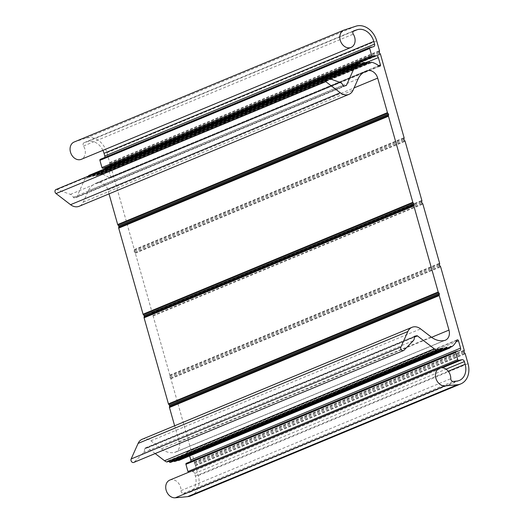 <?xml version="1.0" encoding="UTF-8"?>
<svg xmlns="http://www.w3.org/2000/svg" width="524" height="524" viewBox="0 0 524 524"><rect width="100%" height="100%" fill="white"/><g stroke="black" fill="none" stroke-linecap="round" stroke-linejoin="round"><path stroke-width="0.39" stroke-dasharray="2.62 1.97" d="M155.189 453.555L147.683 447.791A0.937 0.734 67.5 0 0 147.1 447.634L145.004 448.066A0.937 0.734 67.5 0 0 144.506 448.97A4.683 3.655 -112.5 0 1 143.511 452.651L134.249 462.109A2.338 1.827 -112.5 0 1 133.764 462.443M142.24 439.23A11.698 9.144 -112.5 0 1 150.86 440.802L161.392 448.891A21.058 16.454 67.5 0 0 174.544 452.441L174.544 452.441A9.36 7.316 67.5 0 0 175.599 452.12A9.36 7.316 67.5 0 0 179.228 441.994L174.636 425.789M109.018 193.887L107.924 190.016A9.36 7.316 67.5 0 0 98.171 182.529L98.165 182.529A21.058 16.454 67.5 0 0 95.807 183.256A21.058 16.454 67.5 0 0 88.36 190.795L83.309 202.081A11.698 9.144 -112.5 0 1 79.17 206.273M55.976 189.55A2.338 1.827 -112.5 0 1 57.123 189.55L70.426 194.378A4.683 3.655 -112.5 0 1 73.281 197.273A0.937 0.734 67.5 0 0 74.212 197.882L76.308 197.45A0.937 0.734 67.5 0 0 76.74 197.083L84.823 179.031A9.36 7.316 -112.5 0 1 86.054 177.145A0.937 0.734 -112.5 0 1 87.089 177.25A0.937 0.734 67.5 0 0 88.314 176.961L88.458 176.077M88.949 175.416A9.36 7.316 -112.5 0 1 89.185 175.363L89.971 175.199A0.937 0.734 -112.5 0 1 90.724 175.52L91.392 176.333A0.937 0.734 67.5 0 0 92.643 176.077L92.807 175.095A0.937 0.734 -112.5 0 1 93.305 174.518L94.3 174.309A0.937 0.734 -112.5 0 1 95.054 174.63L95.722 175.442A0.937 0.734 67.5 0 0 96.973 175.186L97.104 174.368A0.937 0.734 -112.5 0 1 97.687 173.785A21.058 16.454 -112.5 0 1 99.075 173.772A0.937 0.734 -112.5 0 1 99.678 174.106L100.051 174.551A0.937 0.734 67.5 0 0 101.23 174.518A0.937 0.734 -112.5 0 1 101.938 174.171A21.058 16.454 -112.5 0 1 109.339 177.924A1.172 0.917 67.5 0 0 110.682 176.83L108.599 169.481A2.338 1.827 67.5 0 0 107.296 167.791M100.379 159.309L103.628 158.641A2.338 1.827 67.5 0 0 103.89 158.562A2.338 1.827 67.5 0 0 104.813 157.455M102.907 150.355A14.973 11.705 67.5 0 0 87.429 141.624L84.168 142.679A2.338 1.827 67.5 0 0 84.063 142.718A2.338 1.827 67.5 0 0 83.506 146.039A9.36 7.316 -112.5 0 1 81.292 159.322M74.12 142.03A9.36 7.316 -112.5 0 1 74.546 141.873L86.172 138.1A18.72 14.626 -112.5 0 1 106.922 152.746L109.713 162.61A0.937 0.734 -112.5 0 1 109.739 163.082L109.575 164.058A0.937 0.734 67.5 0 0 109.83 164.955L110.498 165.767A0.937 0.734 -112.5 0 1 110.728 166.2L134.321 249.594A0.937 0.734 -112.5 0 1 134.354 250.059L134.19 251.042A0.937 0.734 67.5 0 0 134.445 251.939L135.113 252.751A0.937 0.734 -112.5 0 1 135.336 253.177L152.084 312.363A0.937 0.734 -112.5 0 1 152.117 312.828L151.953 313.811A0.937 0.734 67.5 0 0 152.209 314.708L152.877 315.52A0.937 0.734 -112.5 0 1 153.1 315.952L169.848 375.132A0.937 0.734 -112.5 0 1 169.881 375.603L169.717 376.586A0.937 0.734 67.5 0 0 169.966 377.483L170.641 378.289A0.937 0.734 -112.5 0 1 170.863 378.721L194.463 462.116A0.937 0.734 -112.5 0 1 194.489 462.581L194.325 463.563A0.937 0.734 67.5 0 0 194.581 464.461L195.256 465.273A0.937 0.734 -112.5 0 1 195.478 465.698L198.268 475.563A18.72 14.626 -112.5 0 1 191.011 495.815M169.783 480.089A9.36 7.316 -112.5 0 1 181.009 490.615A2.338 1.827 67.5 0 0 183.393 493.346L186.872 493.025A14.973 11.705 67.5 0 0 189.577 492.357A14.973 11.705 67.5 0 0 195.38 476.159L194.62 473.467A2.338 1.827 67.5 0 0 192.184 471.593L188.935 472.262A0.937 0.734 -112.5 0 1 188.666 472.255M186.4 463.295L189.642 462.626A2.338 1.827 67.5 0 0 189.904 462.548A2.338 1.827 67.5 0 0 190.834 461.441M189.655 455.926L188.732 452.664A1.172 0.917 67.5 0 0 186.957 452.212A21.058 16.454 -112.5 0 1 182.372 458.421A0.937 0.734 -112.5 0 1 181.559 458.389A0.937 0.734 67.5 0 0 180.485 458.814L180.4 459.358A0.937 0.734 -112.5 0 1 180.033 459.889A21.058 16.454 -112.5 0 1 179.313 460.216M178.049 460.21A0.937 0.734 -112.5 0 1 177.964 460.118L177.407 459.443A0.937 0.734 67.5 0 0 176.156 459.699L175.999 460.681A0.937 0.734 -112.5 0 1 175.697 461.179M173.713 461.1L173.077 460.334A0.937 0.734 67.5 0 0 171.826 460.589L171.669 461.572A0.937 0.734 -112.5 0 1 171.368 462.063M168.774 461.251L168.748 461.225A0.937 0.734 67.5 0 0 167.51 461.434A0.937 0.734 -112.5 0 1 167.123 461.939M134.249 462.109L404.011 350.209M145.004 448.066L414.563 336.251M144.506 448.97L414.261 337.07M143.511 452.651L413.272 340.751M150.86 440.802L420.615 328.902M161.392 448.891L431.154 336.984M174.544 452.441L444.306 340.541L174.544 452.441M147.683 447.791L414.281 337.201M147.1 447.634L414.255 336.814M179.228 441.994L431.586 337.312M107.924 190.016L354.086 87.908M98.171 182.529L363.387 72.515L98.165 182.529M88.36 190.795L358.121 78.895M83.309 202.081L353.065 90.18M57.123 189.55L326.884 77.644M70.426 194.378L340.187 82.478M73.281 197.273L343.043 85.373M74.212 197.882L343.967 85.982M76.308 197.45L346.063 85.55M76.74 197.083L345.172 85.733M84.823 179.031L328.135 78.102M86.054 177.145L326.151 77.545M87.089 177.25L356.851 65.349M88.314 176.961L357.014 65.5M89.185 175.363L358.94 63.463M89.971 175.199L359.726 63.299M90.724 175.52L360.479 63.62M91.392 176.333L361.147 64.432M92.643 176.077L361.344 64.609M92.807 175.095L360.748 63.941M93.305 174.518L360.519 63.666L93.2 174.544M94.3 174.309L364.056 62.408M95.054 174.63L364.809 62.729M95.722 175.442L365.477 63.542M96.973 175.186L365.673 63.725M97.104 174.368L365.176 63.168M97.687 173.785L367.448 61.884M99.075 173.772L368.831 61.871M99.678 174.106L369.44 62.205M100.051 174.551L369.806 62.651M101.23 174.518L370.206 62.945M101.938 174.171L371.693 62.271M109.339 177.924L379.101 66.024M110.682 176.83L378.656 65.67M108.599 169.481L368.038 61.858M103.628 158.641L373.383 46.741M87.429 141.624L353.13 31.407M84.168 142.679L353.713 30.87M83.506 146.039L353.268 34.139M74.546 141.873L344.301 29.973M86.172 138.1L355.927 26.2M106.922 152.746L376.677 40.846M109.713 162.61L379.468 50.71M109.739 163.082L379.5 51.175M109.575 164.058L379.337 52.158M109.83 164.955L379.592 53.055M110.498 165.767L380.26 53.867M110.728 166.2L380.483 54.3M134.321 249.594L404.083 137.694M134.354 250.059L404.109 138.159M134.19 251.042L403.952 139.142M134.445 251.939L404.201 140.039M135.113 252.751L404.875 140.851M135.336 253.177L405.098 141.277M152.084 312.363L421.846 200.463M152.117 312.828L421.872 200.928M151.953 313.811L421.709 201.91M152.209 314.708L421.964 202.808M152.877 315.52L422.632 203.62M153.1 315.952L422.861 204.046M169.848 375.132L439.603 263.231M169.881 375.603L439.636 263.703M169.717 376.586L439.472 264.686M169.966 377.483L439.728 265.576M170.641 378.289L440.396 266.389M170.863 378.721L440.619 266.821M194.463 462.116L464.218 350.215M194.489 462.581L464.251 350.68M194.325 463.563L464.087 351.663M194.581 464.461L464.343 352.56M195.256 465.273L465.011 353.373M195.478 465.698L465.233 353.798M198.268 475.563L468.024 363.663M181.009 490.615L450.771 378.714M183.393 493.346L453.155 381.446M186.872 493.025L456.627 381.125M195.38 476.159L448.256 371.261M194.62 473.467L446.048 369.171M192.184 471.593L442.446 367.783M188.935 472.262L440.592 367.868M189.642 462.626L459.404 350.726M188.732 452.664L456.024 341.786M186.957 452.212L456.718 340.312M182.372 458.421L452.127 346.521M181.559 458.389L450.24 346.927L180.485 458.814M180.4 459.358L450.155 347.458M180.033 459.889L449.795 347.988M177.964 460.118L445.642 349.082M177.407 459.443L445.872 348.08M176.156 459.699L445.917 347.798M175.999 460.681L445.754 348.781M173.077 460.334L441.542 348.971M171.826 460.589L441.588 348.689M171.669 461.572L441.424 349.672M168.748 461.225L437.062 349.921M167.51 461.434L437.265 349.534M414.661 336.198L144.899 448.099M445.354 340.22L175.599 452.12M365.569 71.356L95.807 183.256M346.168 85.517L76.412 197.417M325.889 77.598L86.263 176.994M357.676 65.605L87.921 177.505M362.005 64.721L92.25 176.621M366.335 63.83L96.58 175.73M364.94 62.887L97.497 173.824M370.664 62.939L100.909 174.839M370.01 62.841L101.558 174.197M379.985 66.194L110.23 178.101M373.645 46.662L103.89 158.562M353.818 30.818L84.063 142.718M459.332 380.457L189.577 492.357M459.666 350.648L189.904 462.548M457.144 339.866L187.382 451.767M450.175 347.353L182.234 458.5M450.64 346.371L180.878 458.271M446.31 347.255L176.549 459.155M441.981 348.146L172.219 460.046M437.651 349.03L167.896 460.937"/><path stroke-width="0.79" d="M404.011 350.209A2.338 1.827 -112.5 0 1 403.526 350.543A2.338 1.827 -112.5 0 1 401.299 349.718A2.338 1.827 -112.5 0 1 400.899 347.058L407.862 331.515A11.698 9.144 -112.5 0 1 411.995 327.323A11.698 9.144 -112.5 0 1 420.615 328.902L431.154 336.984A21.058 16.454 67.5 0 0 444.306 340.541A9.36 7.316 67.5 0 0 445.354 340.22A9.36 7.316 67.5 0 0 448.983 330.094L439.217 295.569A0.937 0.734 -112.5 0 1 439.184 295.104L439.348 294.121A0.937 0.734 67.5 0 0 439.092 293.224L438.424 292.412A0.937 0.734 -112.5 0 1 438.202 291.986L413.842 205.899A0.937 0.734 -112.5 0 1 413.809 205.428L413.973 204.452A0.937 0.734 67.5 0 0 413.718 203.554L413.05 202.742A0.937 0.734 -112.5 0 1 412.827 202.31L388.467 116.23A0.937 0.734 -112.5 0 1 388.435 115.758L388.598 114.776A0.937 0.734 67.5 0 0 388.343 113.878L387.675 113.066A0.937 0.734 -112.5 0 1 387.452 112.64L377.68 78.115A9.36 7.316 67.5 0 0 367.927 70.629A21.058 16.454 67.5 0 0 365.569 71.356A21.058 16.454 67.5 0 0 358.121 78.895L353.065 90.18A11.698 9.144 -112.5 0 1 348.925 94.372A11.698 9.144 -112.5 0 1 340.312 92.794L325.804 81.659A2.338 1.827 -112.5 0 1 324.716 79.465A2.338 1.827 -112.5 0 1 325.732 77.65A2.338 1.827 -112.5 0 1 326.884 77.644L340.187 82.478A4.683 3.655 -112.5 0 1 343.043 85.373A0.937 0.734 67.5 0 0 343.967 85.982L346.063 85.55A0.937 0.734 67.5 0 0 346.502 85.183L354.584 67.131A9.36 7.316 -112.5 0 1 355.816 65.245A0.937 0.734 -112.5 0 1 356.851 65.349A0.937 0.734 67.5 0 0 358.069 65.061L358.233 64.085A0.937 0.734 -112.5 0 1 358.704 63.515A9.36 7.316 -112.5 0 1 358.94 63.463L359.726 63.299A0.937 0.734 -112.5 0 1 360.479 63.62L361.147 64.432A0.937 0.734 67.5 0 0 362.398 64.17L362.562 63.188A0.937 0.734 -112.5 0 1 363.06 62.611L364.056 62.408A0.937 0.734 -112.5 0 1 364.809 62.729L365.477 63.542A0.937 0.734 67.5 0 0 366.728 63.286L366.866 62.467A0.937 0.734 -112.5 0 1 367.448 61.884A21.058 16.454 -112.5 0 1 368.831 61.871A0.937 0.734 -112.5 0 1 369.44 62.205L369.806 62.651A0.937 0.734 67.5 0 0 370.992 62.618A0.937 0.734 -112.5 0 1 371.693 62.271A21.058 16.454 -112.5 0 1 379.101 66.024A1.172 0.917 67.5 0 0 380.437 64.93L378.361 57.581A2.338 1.827 67.5 0 0 375.918 55.708L372.675 56.376A0.937 0.734 -112.5 0 1 371.699 55.623L369.669 48.45A0.937 0.734 -112.5 0 1 370.134 47.409L373.383 46.741A2.338 1.827 67.5 0 0 373.645 46.662A2.338 1.827 67.5 0 0 374.555 44.127L373.789 41.435A14.973 11.705 67.5 0 0 357.191 29.724L353.923 30.778A2.338 1.827 67.5 0 0 353.818 30.818A2.338 1.827 67.5 0 0 353.268 34.139A9.36 7.316 -112.5 0 1 351.047 47.422A9.36 7.316 -112.5 0 1 340.705 41.579A9.36 7.316 -112.5 0 1 343.875 30.13A9.36 7.316 -112.5 0 1 344.301 29.973L355.927 26.2A18.72 14.626 -112.5 0 1 376.677 40.846L379.468 50.71A0.937 0.734 -112.5 0 1 379.5 51.175L379.337 52.158A0.937 0.734 67.5 0 0 379.592 53.055L380.26 53.867A0.937 0.734 -112.5 0 1 380.483 54.3L404.083 137.694A0.937 0.734 -112.5 0 1 404.109 138.159L403.952 139.142A0.937 0.734 67.5 0 0 404.201 140.039L404.875 140.851A0.937 0.734 -112.5 0 1 405.098 141.277L421.846 200.463A0.937 0.734 -112.5 0 1 421.872 200.928L421.709 201.91A0.937 0.734 67.5 0 0 421.964 202.808L422.632 203.62A0.937 0.734 -112.5 0 1 422.861 204.046L439.603 263.231A0.937 0.734 -112.5 0 1 439.636 263.703L439.472 264.686A0.937 0.734 67.5 0 0 439.728 265.576L440.396 266.389A0.937 0.734 -112.5 0 1 440.619 266.821L464.218 350.215A0.937 0.734 -112.5 0 1 464.251 350.68L464.087 351.663A0.937 0.734 67.5 0 0 464.343 352.56L465.011 353.373A0.937 0.734 -112.5 0 1 465.233 353.798L468.024 363.663A18.72 14.626 -112.5 0 1 460.766 383.915A18.72 14.626 -112.5 0 1 457.387 384.747L445.02 385.9A9.36 7.316 -112.5 0 1 435.994 378.597A9.36 7.316 -112.5 0 1 439.538 368.189A9.36 7.316 -112.5 0 1 450.771 378.714A2.338 1.827 67.5 0 0 453.155 381.446L456.627 381.125A14.973 11.705 67.5 0 0 459.332 380.457A14.973 11.705 67.5 0 0 465.142 364.259L464.375 361.567A2.338 1.827 67.5 0 0 461.939 359.693L458.69 360.361A0.937 0.734 -112.5 0 1 457.721 359.615L455.69 352.436A0.937 0.734 -112.5 0 1 456.155 351.394L459.404 350.726A2.338 1.827 67.5 0 0 459.666 350.648A2.338 1.827 67.5 0 0 460.57 348.113L458.493 340.764A1.172 0.917 67.5 0 0 456.718 340.312A21.058 16.454 -112.5 0 1 452.127 346.521A0.937 0.734 -112.5 0 1 451.315 346.482A0.937 0.734 67.5 0 0 450.247 346.914L450.155 347.458A0.937 0.734 -112.5 0 1 449.795 347.988A21.058 16.454 -112.5 0 1 449.068 348.316A21.058 16.454 -112.5 0 1 448.557 348.512A0.937 0.734 -112.5 0 1 447.725 348.218L447.169 347.543A0.937 0.734 67.5 0 0 445.917 347.798L445.754 348.781A0.937 0.734 -112.5 0 1 445.256 349.357L444.26 349.567A0.937 0.734 -112.5 0 1 443.507 349.246L442.839 348.434A0.937 0.734 67.5 0 0 441.588 348.689L441.424 349.672A0.937 0.734 -112.5 0 1 440.926 350.248L440.14 350.412A9.36 7.316 -112.5 0 1 439.905 350.451A0.937 0.734 -112.5 0 1 439.178 350.13L438.509 349.318A0.937 0.734 67.5 0 0 437.265 349.534A0.937 0.734 -112.5 0 1 436.4 350.032A9.36 7.316 -112.5 0 1 434.291 348.827L417.445 335.891A0.937 0.734 67.5 0 0 416.855 335.733L414.766 336.166A0.937 0.734 67.5 0 0 414.261 337.07A4.683 3.655 -112.5 0 1 413.272 340.751L404.011 350.209M403.526 350.543L133.764 462.443A2.338 1.827 -112.5 0 1 131.544 461.618A2.338 1.827 -112.5 0 1 131.144 458.959L138.1 443.415A11.698 9.144 -112.5 0 1 142.24 439.23L411.995 327.323M174.636 425.789L169.455 407.469A0.937 0.734 -112.5 0 1 169.429 407.004L169.586 406.021A0.937 0.734 67.5 0 0 169.337 405.124L168.662 404.312A0.937 0.734 -112.5 0 1 168.44 403.886L144.08 317.799A0.937 0.734 -112.5 0 1 144.054 317.334L144.211 316.352A0.937 0.734 67.5 0 0 143.962 315.455L143.288 314.642A0.937 0.734 -112.5 0 1 143.065 314.21L118.706 228.13A0.937 0.734 -112.5 0 1 118.679 227.658L118.837 226.676A0.937 0.734 67.5 0 0 118.588 225.779L117.913 224.966A0.937 0.734 -112.5 0 1 117.69 224.541L109.018 193.887M348.925 94.372L79.17 206.273A11.698 9.144 -112.5 0 1 70.55 204.694L56.042 193.559A2.338 1.827 -112.5 0 1 54.961 191.365A2.338 1.827 -112.5 0 1 55.976 189.55L325.732 77.65M88.458 176.077L88.477 175.985A0.937 0.734 -112.5 0 1 88.949 175.416L358.547 63.581M107.296 167.791A2.338 1.827 67.5 0 0 106.162 167.608L102.914 168.276A0.937 0.734 -112.5 0 1 101.938 167.523L99.907 160.351A0.937 0.734 -112.5 0 1 100.379 159.309L369.931 47.488M104.813 157.455A2.338 1.827 67.5 0 0 104.793 156.028L104.034 153.335A14.973 11.705 67.5 0 0 102.907 150.355M351.047 47.422L81.292 159.322A9.36 7.316 -112.5 0 1 70.95 153.48A9.36 7.316 -112.5 0 1 74.12 142.03L343.875 30.13M460.766 383.915L191.011 495.815A18.72 14.626 -112.5 0 1 187.625 496.647L175.265 497.8A9.36 7.316 -112.5 0 1 166.232 490.497A9.36 7.316 -112.5 0 1 169.783 480.089L439.538 368.189M188.666 472.255A0.937 0.734 -112.5 0 1 187.959 471.515L185.928 464.336A0.937 0.734 -112.5 0 1 186.4 463.295L455.952 351.48M190.834 461.441A2.338 1.827 67.5 0 0 190.815 460.02L189.655 455.926M449.068 348.316L179.313 460.216A21.058 16.454 -112.5 0 1 178.795 460.419A0.937 0.734 -112.5 0 1 178.049 460.21M175.697 461.179A0.937 0.734 -112.5 0 1 175.501 461.258L174.499 461.467A0.937 0.734 -112.5 0 1 173.752 461.146L173.713 461.1M171.368 462.063A0.937 0.734 -112.5 0 1 171.171 462.148L170.379 462.312A9.36 7.316 -112.5 0 1 170.143 462.351A0.937 0.734 -112.5 0 1 169.416 462.03L168.774 461.251M436.878 350.039L167.123 461.939A0.937 0.734 -112.5 0 1 166.645 461.932A9.36 7.316 -112.5 0 1 164.536 460.734L155.189 453.555M367.927 70.629L363.387 72.515L367.927 70.629M131.144 458.959L400.899 347.058M138.1 443.415L407.862 331.515M414.281 337.201L417.445 335.891M414.255 336.814L416.855 335.733M431.586 337.312L448.983 330.094M169.455 407.469L439.217 295.569M169.429 407.004L439.184 295.104M169.586 406.021L439.348 294.121M169.337 405.124L439.092 293.224M168.662 404.312L438.424 292.412M168.44 403.886L438.202 291.986M144.08 317.799L413.842 205.899M144.054 317.334L413.809 205.428M144.211 316.352L413.973 204.452M143.962 315.455L413.718 203.554M143.288 314.642L413.05 202.742M143.065 314.21L412.827 202.31M118.706 228.13L388.467 116.23M118.679 227.658L388.435 115.758M118.837 226.676L388.598 114.776M118.588 225.779L388.343 113.878M117.913 224.966L387.675 113.066M117.69 224.541L387.452 112.64M354.086 87.908L377.68 78.115M70.55 204.694L340.312 92.794M56.042 193.559L325.804 81.659M345.172 85.733L346.502 85.183M328.135 78.102L354.584 67.131M326.151 77.545L355.816 65.245M357.014 65.5L358.069 65.061M88.477 175.985L358.233 64.085M361.344 64.609L362.398 64.17M360.748 63.941L362.562 63.188M365.673 63.725L366.728 63.286M365.176 63.168L366.866 62.467M370.206 62.945L370.992 62.618M378.656 65.67L380.437 64.93M368.038 61.858L378.361 57.581M106.162 167.608L375.918 55.708M102.914 168.276L372.675 56.376M101.938 167.523L371.699 55.623M99.907 160.351L369.669 48.45M104.793 156.028L374.555 44.127M104.034 153.335L373.789 41.435M353.13 31.407L357.191 29.724M187.625 496.647L457.387 384.747M175.265 497.8L445.02 385.9M448.256 371.261L465.142 364.259M446.048 369.171L464.375 361.567M442.446 367.783L461.939 359.693M440.592 367.868L458.69 360.361M187.959 471.515L457.721 359.615M185.928 464.336L455.69 352.436M190.815 460.02L460.57 348.113M456.024 341.786L458.493 340.764M450.24 346.927L451.315 346.482M178.795 460.419L448.557 348.512M445.642 349.082L447.725 348.218M445.872 348.08L447.169 347.543M175.501 461.258L445.256 349.357M174.499 461.467L444.26 349.567M173.752 461.146L443.507 349.246M441.542 348.971L442.839 348.434M171.171 462.148L440.926 350.248M170.379 462.312L440.14 350.412M170.143 462.351L439.905 350.451M169.416 462.03L439.178 350.13M437.062 349.921L438.509 349.318M166.645 461.932L436.4 350.032M164.536 460.734L434.291 348.827M356.019 65.094L325.889 77.598M358.626 63.542L88.87 175.442M367.259 61.924L364.94 62.887M371.313 62.297L370.01 62.841M370.029 47.435L100.274 159.342M456.05 351.427L186.295 463.327M451.989 346.6L450.175 347.353M445.361 349.325L175.606 461.231M441.031 350.215L171.276 462.116"/></g></svg>
